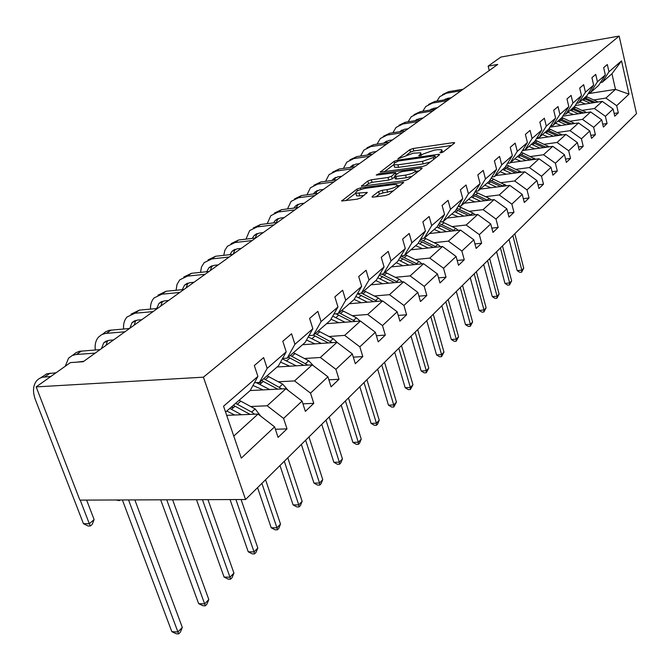 <?xml version="1.0" encoding="UTF-8"?>
<svg xmlns="http://www.w3.org/2000/svg" width="670" height="670" viewBox="0 0 670 670"><rect width="100%" height="100%" fill="white"/><g stroke="black" fill="none" stroke-linecap="round" stroke-linejoin="round"><path stroke-width="1" d="M440.718 152.869L443.088 152.04L454.478 143.129L454.612 142.668L453.263 142.635L413.139 148.514L409.847 149.653L397.871 158.849L413.323 153.187L420.76 152.793L420.283 154.36L418.75 155.524L419.546 155.892L423.432 153.907L434.168 150.172L437.56 149.686L441.815 149.787L441.371 151.336L439.872 152.5L440.718 152.869M372.235 196.436L372.084 197.072L373.341 197.114L385.443 195.556L389.103 194.267L403.75 182.332L360.468 187.876L356.926 189.116L341.675 201L357.127 199.199L360.762 197.918L367.344 192.424L355.829 193.211C355.284 191.444 358.609 189.786 365.795 188.245L393.466 184.577L396.925 184.686C397.461 186.478 394.111 188.136 386.892 189.669L382.21 190.28L378.6 191.545L372.235 196.436L372.436 197.148M619.155 36.08L500.925 57.042L488.145 66.112L497.718 64.446L83.206 361.716L70.4 362.596L36.163 386.9L203.42 377.177L619.155 36.08L636.5 113.64L245.538 499.519L203.42 377.177M422.77 166.428L426.246 165.214L439.445 154.887L439.587 154.393L438.247 154.351L397.561 160.155L394.195 161.319L380.292 172.115L422.77 166.428M421.949 168.572L408.114 179.392L404.546 180.649L361.432 186.218L367.822 180.992L371.314 179.769L388.014 177.5L391.514 176.277L395.643 172.701L377.093 175.037L376.23 175.021L378.759 173.79L420.76 167.994L422.092 168.036L421.949 168.572M275.395 429.269L287.011 428.875L278.084 437.401L274.599 426.857L241.3 458.121L223.562 406.213L257.908 376.406L250.178 390.568L225.581 412.109M267.171 368.374L286.216 351.851L278.486 365.786L259.441 382.461L267.171 368.374L263.645 357.596L254.315 365.552L257.908 376.406M286.216 351.851L282.807 341.256L291.576 333.786L294.926 344.288L312.848 328.736L309.607 318.401L317.865 311.366L321.056 321.617L337.956 306.952L334.866 296.86L342.655 290.219L345.695 300.235L361.658 286.392L358.71 276.526L366.071 270.253L368.977 280.035L384.069 266.936L381.255 257.305L388.232 251.359L391.004 260.923L405.308 248.511L402.611 239.09L409.219 233.462L411.874 242.808L425.442 231.033L422.862 221.82L429.135 216.477L431.681 225.622L444.57 214.442L442.1 205.422L448.062 200.338L450.5 209.291L462.761 198.655L460.391 189.819L466.06 184.987L468.405 193.756L480.089 183.622L477.802 174.97L483.212 170.364L485.465 178.957L496.604 169.292L494.401 160.817L499.56 156.42L501.73 164.837L512.357 155.616L510.247 147.308L515.171 143.112L517.265 151.361L527.416 142.551L525.381 134.402L530.087 130.39L532.106 138.489L541.821 130.055L539.853 122.066L544.358 118.222L546.301 126.161L555.606 118.096L553.705 110.248L558.018 106.572L559.902 114.369L568.813 106.63L566.979 98.934L571.116 95.4L572.934 103.054L581.485 95.634L579.701 88.08L583.679 84.696L585.438 92.209L593.645 85.09L591.92 77.661L595.731 74.412L597.439 81.79L605.328 74.948L603.662 67.653L607.322 64.529L608.971 71.782L621.525 60.895L628.988 94.143L616.693 105.684L618.318 112.811L614.767 116.203L613.125 109.042L605.404 116.287L607.079 123.531L603.385 127.057L601.694 119.771L593.662 127.317L595.387 134.687L591.535 138.355L589.793 130.943L581.426 138.799L583.21 146.303L579.207 150.122L577.398 142.576L568.679 150.767L570.53 158.405L566.351 162.391L564.483 154.703L555.388 163.245L557.298 171.026L552.934 175.18L551.008 167.358L541.519 176.269L543.487 184.2L538.931 188.538L536.938 180.565L527.014 189.878L529.066 197.96L524.3 202.499L522.231 194.375L511.855 204.115L513.974 212.357L508.991 217.105L506.847 208.822L495.976 219.023L498.179 227.423L492.961 232.406L490.725 223.947L479.335 234.642L481.63 243.218L476.152 248.436L473.832 239.81L461.873 251.041L464.26 259.784L458.506 265.27L456.094 256.468L443.532 268.26L446.011 277.187L439.972 282.958L437.451 273.963L424.236 286.375L426.824 295.495L420.467 301.567L417.837 292.38L403.918 305.453L406.615 314.774L399.915 321.173L397.168 311.784L382.478 325.578L385.309 335.101L378.232 341.859L375.359 332.261L359.84 346.834L362.805 356.574L355.318 363.718L352.32 353.894L335.896 369.312L338.995 379.287L331.072 386.841L327.923 376.8L310.52 393.139L313.778 403.348L305.378 411.363L302.061 401.079L283.586 418.423L287.011 428.875M250.195 390.543L285.939 388.717L267.163 405.777L250.68 406.497M233.855 407.243L230.991 407.368M267.163 405.777L283.586 418.423M285.939 388.717L302.061 401.079M254.458 382.729L259.441 382.461M277.12 366.976L312.22 364.849L294.532 380.912L278.352 381.791M261.819 382.687L257.883 382.897M294.532 380.912L310.52 393.139M312.22 364.849L327.923 376.8M312.848 328.736L305.126 342.454L287.196 358.157L294.926 344.288M282.556 358.45L287.196 358.157M302.538 344.723L337.01 342.328L320.319 357.487L304.431 358.492M320.319 357.487L335.896 369.312M337.01 342.328L352.32 353.894M337.956 306.952L330.251 320.453L313.342 335.26L321.056 321.617M308.996 335.578L313.342 335.26M326.566 323.677L360.435 321.047L344.665 335.377L329.062 336.499M344.665 335.377L359.84 346.834M360.435 321.047L375.359 332.261M361.658 286.392L353.986 299.666L338.007 313.661L345.695 300.235M333.936 313.996L338.007 313.661M349.33 303.745L382.612 300.905L367.679 314.473L352.353 315.696M367.679 314.473L382.478 325.578M382.612 300.905L397.168 311.784M384.069 266.936L376.448 280.001L361.323 293.242L368.977 280.035M357.504 293.586L361.323 293.242M370.92 284.842L403.625 281.819L389.463 294.674L374.413 295.998M389.463 294.674L403.918 305.453M403.625 281.819L417.837 292.38M405.308 248.511L397.729 261.367L383.391 273.921L391.004 260.923M379.79 274.264L383.391 273.921M391.431 266.886L423.566 263.704L410.132 275.906L395.334 277.305M410.132 275.906L424.236 286.375M423.566 263.704L437.451 273.963M425.442 231.033L417.913 243.687L404.312 255.605L411.874 242.808M400.92 255.948L404.312 255.605M410.928 249.809L442.527 246.485L429.746 258.084L415.207 259.558M429.746 258.084L443.532 268.26M442.527 246.485L456.094 256.468M444.57 214.442L437.1 226.887L424.169 238.21L431.681 225.622M420.969 238.562L424.169 238.21M429.495 233.545L460.558 230.095L448.397 241.141L434.11 242.674M448.397 241.141L461.873 251.041M460.558 230.095L473.832 239.81M462.761 198.655L455.349 210.908L443.046 221.678L450.5 209.291M440.014 222.03L443.046 221.678M447.2 218.043L477.744 214.492L466.161 225.011L452.108 226.594M466.161 225.011L479.335 234.642M477.744 214.492L490.725 223.947M480.089 183.622L472.735 195.682L461.019 205.95L468.405 193.756M458.146 206.293L461.019 205.95M464.092 203.253L494.133 199.601L483.087 209.643L469.268 211.268M483.087 209.643L495.976 219.023M494.133 199.601L506.847 208.822M496.604 169.292L489.318 181.168L478.137 190.958L485.465 178.957M475.407 191.302L478.137 190.958M480.231 189.116L509.786 185.381L499.234 194.97L485.649 196.645M499.234 194.97L511.855 204.115M509.786 185.381L522.231 194.375M512.357 155.616L505.138 167.307L494.468 176.654L501.73 164.837M491.872 176.989L494.468 176.654M495.666 175.599L524.752 171.796L514.66 180.959L501.294 182.667M514.66 180.959L527.014 189.878M524.752 171.796L536.938 180.565M532.407 159.695L520.263 154.067L510.063 162.994L517.265 151.361M507.6 163.329L510.063 162.994M520.263 154.058L527.416 142.551M510.448 162.659L539.065 158.79L529.409 167.567L516.26 169.301M529.409 167.567L541.519 176.269M539.065 158.79L551.008 167.358M541.821 130.055L534.735 141.395L524.979 149.938L532.106 138.489M522.625 150.264L524.979 149.938M522.441 150.566L552.775 146.336L543.521 154.745L530.581 156.512M543.521 154.745L555.388 163.245M552.775 146.336L564.483 154.703M555.606 118.096L548.596 129.26L539.241 137.442L546.301 126.161M537.005 137.769L539.241 137.442M536.469 138.615L565.916 134.402L557.046 142.459L544.316 144.251M557.046 142.459L568.679 150.767M565.916 134.402L577.398 142.576M568.813 106.63L561.87 117.627L552.909 125.474L559.902 114.369M550.765 125.792L552.909 125.474M549.919 127.149L578.52 122.945L570.011 130.675L557.482 132.493M570.011 130.675L581.426 138.799M578.52 122.945L589.793 130.943M581.485 95.634L574.609 106.471L566.016 114.001L572.934 103.054M563.964 114.31L566.016 114.001M562.817 116.136L590.63 111.949L582.456 119.377L570.12 121.203M555.765 123.322L555.288 123.397M582.456 119.377L593.662 127.317M590.63 111.949L601.694 119.771M593.645 85.09L586.845 95.768L578.587 102.996L585.438 92.209M576.627 103.297L578.587 102.996M575.203 105.542L602.263 101.379L594.407 108.515L582.255 110.357M568.42 112.451L567.649 112.568M594.407 108.515L605.404 116.287M602.263 101.379L613.125 109.042M605.328 74.948L598.595 85.475L590.655 92.418L597.439 81.79M588.779 92.72L590.655 92.418M588.176 93.674L615.487 89.37L605.898 98.08L593.93 99.93M580.572 101.999L579.542 102.158M605.898 98.08L616.693 105.684M628.988 94.143L615.487 89.37L611.944 73.775L602.263 82.259L608.971 71.782M36.163 386.9L79.881 500.113L245.538 499.519M488.145 66.112L489.259 70.509M600.462 82.552L602.263 82.259M233.771 436.095L258.025 414.068L226.686 415.341M611.944 73.775L621.525 60.895M258.025 414.068L274.599 426.857M614.13 113.431L618.318 112.811M602.707 124.168L607.079 123.531M590.823 135.332L595.387 134.687M578.444 146.956L583.21 146.303M565.539 159.066L570.53 158.405M552.08 171.696L557.298 171.026M538.018 184.878L543.487 184.2M523.32 198.655L529.066 197.96M507.944 213.052L513.974 212.357M491.83 228.127L498.179 227.423M474.938 243.914L481.63 243.218M457.2 260.479L464.26 259.784M438.548 277.882L446.011 277.187M418.926 296.173L426.824 295.495M398.24 315.436L406.615 314.774M376.398 335.737L385.309 335.101M353.316 357.169L362.805 356.574M328.878 379.831L338.995 379.287M302.949 403.826L313.778 403.348M442.56 152.341L442.041 150.633M421.497 155.314L420.986 153.639M451.48 145.482L413.817 150.951L410.534 152.09L406.883 154.829M393.759 164.661L384.287 171.763M436.446 157.232L435.492 157.366M435.006 156.294L434.177 155.917L398.416 161.001L394.387 163.07L393.885 164.728L397.88 164.82L422.452 161.37L433.406 157.542L435.006 156.294L435.475 157.994M394.337 166.319L394.588 167.232L398.583 167.333L397.88 164.82M430.316 162.031L423.155 163.907L398.583 167.333M365.46 185.875L368.559 183.547L367.822 180.992M394.747 176.93L392.243 178.848L388.751 180.071L372.051 182.324L368.559 183.547M396.029 174.058L397.302 173.882M415.651 171.369L418.951 170.917M405.593 175.113C412.536 173.639 415.794 172.056 415.366 170.364L411.866 170.255L402.193 171.587L398.717 172.801L394.747 175.833L394.597 176.394L395.87 176.436L405.593 175.113L406.322 177.709L412.209 176.193M416.238 173.044L415.601 171.193M395.241 178.655L396.607 179.016L395.87 176.436M406.322 177.709L396.607 179.016M393.483 190.841L382.972 192.918L379.362 194.191L376.021 196.762M397.846 187.424L397.193 185.615M356.314 194.878L356.591 195.824L359.832 195.925L359.07 193.312M364.12 195.364L359.832 195.925M355.728 193.169L345.72 200.665M400.618 185.255L397.218 185.707M598.168 102.016L586.066 96.447M590.236 103.23L582.331 99.713M585.346 103.984L579.91 101.832M595.337 102.443L584.65 97.686M583.754 98.465L593.369 102.753M512.868 235.672L521.821 270.186L523.731 268.184L514.811 233.746M523.731 268.184L521.637 272.171L519.778 272.338L517.173 270.621L509.049 239.433M517.173 270.621L521.821 270.186L521.637 272.171M442.527 94.554L448.607 91.673L463.137 89.244M436.924 101.12L439.813 96.597L446.413 93.222L460.977 90.793M451.32 97.72L447.769 98.306L444.026 99.956M444.26 99.914L445.508 99.026L444.813 99.822M436.162 108.59L436.078 107.895M586.652 112.552L574.257 106.781M578.419 113.791L570.371 110.19M573.453 114.536L567.926 112.326M583.738 112.987L572.783 108.071M571.853 108.892L581.686 113.297M500.448 247.925L509.669 282.974L511.645 280.897L502.467 245.932M511.645 280.897L509.502 284.968L507.626 285.135L504.954 283.393L496.596 251.727M504.954 283.393L509.669 282.974L509.502 284.968M574.676 123.514L561.937 117.526M566.125 124.771L557.934 121.077M561.075 125.508L555.455 123.246M571.678 123.958L560.447 118.875M559.475 119.729L569.534 124.268M487.559 260.647L497.065 296.232L499.117 294.08L489.661 258.578M499.117 294.08L496.922 298.242L495.013 298.393L492.291 296.634L483.673 264.483M492.291 296.634L497.065 296.232L496.922 298.242M428.549 104.411L434.721 101.48L449.444 99.068M422.795 111.262L425.768 106.488L432.452 103.088L447.2 100.676M437.443 107.677L433.842 108.255L429.788 110.14M429.972 110.106L431.589 108.959L430.743 109.98M422.125 118.657L422.058 118.163M414.035 114.645L420.308 111.664L435.232 109.26M408.122 121.798L411.187 116.764L417.946 113.331L432.895 110.935M423.03 118.012L419.387 118.582L415.031 120.709M417.15 119.268L416.145 120.533M562.205 134.93L548.973 128.657M553.319 136.203L544.986 132.417M548.194 136.94L542.474 134.611M560.673 133.958L559.107 135.365L547.599 130.131M546.586 131.01L556.879 135.692M474.184 273.846L483.975 310.001L486.11 307.756L476.362 271.702M486.11 307.756L483.866 312.011L481.931 312.161L479.142 310.378L470.256 277.723M479.142 310.378L483.975 310.001L483.866 312.011M398.952 125.273L405.333 122.242L420.45 119.855M392.888 132.761L396.045 127.434L402.871 123.975L418.03 121.597M408.055 128.749L404.362 129.318L399.714 131.705M402.142 129.98L400.987 131.513M549.224 146.831L535.456 140.239M539.978 148.12L531.486 144.234M534.769 148.849L528.948 146.462M546.042 147.274L534.216 141.847M533.161 142.769L543.697 147.601M460.282 287.572L470.39 324.297L472.601 321.969L462.543 285.336M472.601 321.969L470.306 326.315L468.347 326.458L465.491 324.657L456.32 291.484M465.491 324.657L470.39 324.297L470.306 326.315M383.274 136.328L389.756 133.238L405.082 130.876M377.059 144.159L380.292 138.531L387.201 135.047L402.561 132.685M392.486 139.913L388.742 140.482L383.801 143.145M386.531 141.127L385.242 142.928M535.69 159.251L521.352 152.316M526.059 160.549L517.416 156.562M520.774 161.261L514.845 158.807M519.158 155.03L529.962 160.021M445.835 301.835L456.27 339.154L458.565 336.734L448.188 299.507M458.565 336.734L456.211 341.181L454.227 341.315L451.295 339.489L441.831 305.78M451.295 339.489L456.27 339.154L456.211 341.181M366.951 147.827L373.55 144.686L389.086 142.35M360.586 156.035L363.902 150.08L370.895 146.562L386.464 144.234M376.272 151.537L372.478 152.098L367.252 155.063M370.292 152.727L368.868 154.82M521.562 172.215L506.612 164.921M511.537 173.522L502.726 169.426M506.16 174.225L500.121 171.704M518.178 172.651L505.49 166.746M504.552 167.827L515.624 172.986M430.793 316.675L441.58 354.614L443.976 352.093L433.247 314.255M443.976 352.093L441.547 356.649L439.537 356.767L436.538 354.924L426.757 320.662M436.538 354.924L441.58 354.614L441.547 356.649M349.958 159.812L356.675 156.613L372.42 154.301M343.434 168.413L346.834 162.115L353.902 158.564L369.689 156.261M359.396 163.648L355.544 164.2L350.041 167.475M353.375 164.803L351.834 167.224M506.813 185.758L491.211 178.078M496.353 187.081L487.375 182.86M490.901 187.767L484.737 185.171M503.312 186.201L490.046 179.979M489.284 181.193L500.641 186.536M415.132 332.127L426.288 370.703L428.775 368.081L417.686 329.615M428.775 368.081L426.296 372.738L424.252 372.855L421.17 370.987L411.053 336.156M421.17 370.987L426.288 370.703L426.296 372.738M332.253 172.299L339.079 169.033L355.05 166.763M325.57 181.327L329.037 174.644L336.189 171.076L352.194 168.806M341.792 176.269L337.898 176.813L333.074 179.225L332.111 180.431M335.745 177.399L334.096 180.155M491.386 199.936L489.159 198.328L475.089 191.829M480.482 201.26L471.328 196.921M474.93 201.938L468.657 199.258M487.768 200.372L473.874 193.814M473.095 195.087L484.988 200.715M398.809 348.241L410.35 387.461L412.954 384.731L401.472 345.611M412.954 384.731L410.4 389.505L408.323 389.605L405.166 387.721L394.697 352.303M405.166 387.721L410.35 387.461L410.4 389.505M313.778 185.322L320.729 181.997L336.918 179.769M306.944 194.819L310.478 187.726L317.714 184.124L333.936 181.905M323.426 189.434L319.473 189.97L314.599 192.407L313.426 193.957M317.362 190.531L315.603 193.663M475.256 214.777L472.853 213.001L458.364 206.268M463.858 216.109L454.52 211.636M458.213 216.762L451.815 213.998M471.504 215.212L456.932 208.286M456.128 209.618L468.598 215.556M381.783 365.05L393.742 404.94L396.447 402.092L384.563 362.303M396.447 402.092L393.826 406.991L391.724 407.075L388.474 405.166L377.637 369.137M388.474 405.166L393.742 404.94L393.826 406.991M458.347 230.346L455.768 228.378L442.032 221.795M446.438 231.669L436.907 227.063M440.701 232.306L434.168 229.45M454.461 230.773L439.16 223.453M438.331 224.844L451.429 231.108M364.011 382.595L376.398 423.189L379.228 420.207L366.909 379.731M379.228 420.207L377.662 424.035L376.532 425.232L374.396 425.308L371.063 423.373L359.824 386.724M371.063 423.373L376.398 423.189L376.532 425.232M440.617 246.686L437.837 244.508L424.445 237.967M428.155 247.992L418.231 243.16M422.318 248.612L415.66 245.664M436.589 247.104L420.5 239.349M419.629 240.806L433.423 247.439M345.427 400.928L358.283 442.242L361.247 439.135L348.459 397.938M361.247 439.135L359.648 443.038L358.467 444.285L356.298 444.344L352.872 442.393L341.214 405.09M352.872 442.393L358.283 442.242L358.467 444.285M422 263.854L419.018 261.451L405.342 254.701M408.951 265.144L398.508 260.035M403.013 265.739L396.213 262.69M417.82 264.273L400.869 256.041M399.965 257.573L414.512 264.6M325.989 420.115L339.347 462.174L342.437 458.917L329.163 416.983M342.437 458.917L340.812 462.903L339.573 464.209L337.378 464.251L333.853 462.275L321.742 424.311M333.853 462.275L339.347 462.174L339.573 464.209M402.435 281.928L399.228 279.264L385.25 272.288M388.742 283.192L377.746 277.782M382.704 283.753L375.761 280.604M398.081 282.33L381.699 274.08M379.253 275.186L394.638 282.648M305.637 440.207L319.523 483.028L322.756 479.619L308.962 436.924M322.756 479.619L321.097 483.698L319.808 485.063L317.58 485.088L313.945 483.087L301.358 444.428M313.945 483.087L319.523 483.028L319.808 485.063M381.833 300.972L378.382 298.024L364.103 290.805M367.47 302.195L355.845 296.45M361.323 302.723L354.128 299.431M377.31 301.358L361.457 293.133M357.42 293.728L373.709 301.668M284.298 461.27L298.745 504.887L302.137 501.319L287.782 457.828M302.137 501.319L300.445 505.481L299.088 506.914L296.827 506.914L293.083 504.895L279.985 465.524M293.083 504.895L298.745 504.887L299.088 506.914M360.117 321.072L356.415 317.798L341.817 310.327M345.025 322.245L332.714 316.139M338.769 322.731L330.972 319.188M355.41 321.433L339.02 312.773M335.997 313.828L351.658 321.726M261.895 483.371L276.953 527.818L280.512 524.066L265.563 479.762M280.512 524.066L278.787 528.329L277.363 529.828L275.069 529.811L271.208 527.767L257.565 487.651M271.208 527.767L276.953 527.818L277.363 529.828M337.395 342.613L333.216 338.677L318.284 330.93M321.315 343.417L308.25 336.909M314.95 343.861L306.483 340.042M332.286 342.655L315.327 333.518M313.451 335.168L328.375 342.923M235.915 499.56L254.064 551.904L257.808 547.96L241.083 499.535M257.808 547.96L256.049 552.315L254.55 553.897L252.222 553.847L248.235 551.787L230.053 499.577M248.235 551.787L254.064 551.904L254.55 553.897M313.552 365.853L308.694 360.753L293.401 352.722M296.241 365.812L282.321 358.877M289.758 366.205L280.529 362.093M307.848 365.108L290.278 355.46M288.293 357.194L303.77 365.359M202.449 499.678L229.994 577.222L233.93 573.076L207.96 499.653M233.93 573.076L232.138 577.54L230.564 579.198L228.194 579.123L224.073 577.046L196.494 499.694M224.073 577.046L229.994 577.222L230.564 579.198M288.134 390.401L282.715 384.136L267.062 375.786M269.667 389.546L256.267 382.629M263.067 389.89L252.975 385.451M281.961 388.918L263.745 378.692M261.643 380.535L277.707 389.136M166.746 499.803L204.652 603.888L208.797 599.524L172.626 499.786M208.797 599.524L206.963 604.089L205.305 605.839L202.91 605.73L198.638 603.636L160.683 499.828M198.638 603.636L204.652 603.888L205.305 605.839M294.482 198.931L301.567 195.54L317.982 193.345M287.505 208.914L291.098 201.385L298.41 197.759L314.866 195.581M304.247 203.194L300.244 203.714L295.311 206.159L293.929 208.094M298.158 204.25L296.324 207.784M274.323 213.144L281.534 209.685L298.175 207.549M267.196 223.671L270.839 215.656L278.234 212.013L294.917 209.886M284.206 217.574L280.135 218.077L275.152 220.539L273.578 222.884M278.092 218.588L276.199 222.566M253.235 228.026L260.571 224.492L277.455 222.415M245.974 239.131L249.65 230.589L257.129 226.921L274.038 224.86M263.218 232.616L259.097 233.11L254.056 235.589L252.305 238.386M257.104 233.587L255.178 238.051M231.142 243.604L238.621 239.994L255.739 237.984M223.763 255.337L224.86 250.287L227.448 246.225L235.011 242.548L252.163 240.547M241.242 248.377L237.063 248.855L231.971 251.342L230.044 254.642M235.12 249.299L233.202 254.148M207.985 259.943L215.606 256.25L232.967 254.315M200.498 272.363L201.502 266.953L204.174 262.623L211.82 258.93L229.215 257.004M218.194 264.91L213.956 265.362L208.805 267.866L206.737 271.71M212.08 265.772L210.229 270.621M183.748 277.028L191.452 273.31L209.057 271.467M176.101 290.261L176.997 284.457L179.753 279.842L187.466 276.124L205.112 274.29M193.999 282.263L189.702 282.698L184.493 285.211L182.315 289.649M187.893 283.067L186.126 287.907M157.944 295.202L166.06 291.249L183.907 289.499M150.507 309.104C150.306 304.507 151.504 300.78 154.075 297.932L161.872 294.205L179.761 292.472M168.555 300.503L164.2 300.914L158.949 303.435L156.68 308.552M162.483 301.249L160.8 306.073M130.96 314.222L139.343 310.118L157.442 308.476M123.607 328.978C123.196 324.012 124.352 320.009 127.057 316.969L134.93 313.233L153.07 311.617M141.78 319.707L137.367 320.092L132.057 322.613L129.762 328.325M135.742 320.377L134.159 325.176M102.518 334.255L105.667 331.75L109.21 330.318L129.536 328.493M95.324 349.966C94.654 344.589 95.743 340.276 98.599 337.027L101.547 334.724L105.198 333.467L124.921 331.801M113.557 339.95L109.084 340.293L103.733 342.814L101.463 348.618M107.577 340.536L106.103 345.293M72.502 355.41L75.903 352.722L79.479 351.289L100.081 349.614M65.241 366.264L68.558 358.182L72.1 355.586L75.886 354.522L95.207 353.115M83.775 361.306L76.723 362.168M120.215 499.971L119.461 500.624L115.885 499.988M119.201 499.979L119.461 500.624M260.814 416.221L255.153 408.935L239.115 400.258M241.46 414.738L229.802 408.415M234.743 415.015L226.787 411.053M254.508 414.211L251.677 412.067L235.597 403.34M233.361 405.3L250.061 414.395M128.556 499.937L177.927 632.003L182.307 627.396L134.854 499.921M182.307 627.396L180.431 632.07L178.681 633.92L176.252 633.778L171.83 631.659L122.392 499.962M171.83 631.659L177.927 632.003L178.681 633.92M40.786 377.763L46.783 373.793L56.062 372.78M80.207 500.113L89.328 523.739L83.448 523.689L35.376 399.663C32.487 391.665 32.972 385.292 36.817 380.552L39.245 378.533L42.21 377.269L50.87 376.456M94.118 519.577L92.276 524.325L90.358 525.992L89.328 523.739L94.118 519.577L86.631 500.088M90.358 525.992L88.005 525.967L83.448 523.689M441.731 152.643L441.371 151.336M420.634 155.641L420.283 154.36M410.534 152.09L409.847 149.653M413.817 150.951L413.139 148.514M453.582 143.832L453.263 142.635M380.635 172.19L380.451 171.57M394.638 162.877L394.195 161.319M397.829 161.11L397.561 160.155M438.574 155.566L438.247 154.351M423.155 163.907L422.452 161.37M433.867 159.251L433.406 157.542M361.792 186.293L361.599 185.632M372.051 182.324L371.314 179.769M388.751 180.071L388.014 177.5M392.243 178.848L391.514 176.277M395.962 174.904L395.493 173.245M379.044 174.77L378.759 173.79M421.103 169.234L420.76 167.994M379.362 194.191L378.6 191.545M382.972 192.918L382.21 190.28M387.645 192.315L386.892 189.669M366.457 193.588L366.113 192.391M342.06 201.067L341.851 200.355M357.437 190.858L356.926 189.116M360.912 189.409L360.468 187.876M402.804 183.547L402.444 182.29M585.823 98.163L587.23 96.924M583.503 100.199L584.927 98.942M595.756 102.384L596.962 101.296M448.607 91.673L446.413 93.222M573.981 108.565L575.446 107.275M571.569 110.676L573.043 109.377M584.022 112.945L585.337 111.756M561.653 119.377L563.185 118.037M559.149 121.58L560.69 120.232M571.812 123.933L573.252 122.635M434.721 101.48L432.452 103.088M420.308 111.664L417.946 113.331M548.831 130.642L550.422 129.243M546.218 132.936L547.826 131.529M405.333 122.242L402.871 123.975M535.472 142.375L537.131 140.918M532.75 144.77L534.417 143.296M545.933 147.224L547.566 145.75M389.756 133.238L387.201 135.047M521.536 154.611L523.27 153.095M518.697 157.107L520.439 155.574M532.198 159.586L533.898 158.053M373.55 144.686L370.895 146.562M506.997 167.383L508.798 165.792M504.033 169.987L505.85 168.388M517.86 172.492L519.635 170.892M356.675 156.613L353.902 158.564M491.805 180.716L493.698 179.066M488.706 183.438L490.607 181.771M502.877 185.975L504.736 184.3M339.079 169.033L336.189 171.076M475.926 194.668L477.894 192.935M472.685 197.516L474.67 195.766M487.207 200.079L489.159 198.328M320.729 181.997L317.714 184.124M459.302 209.266L461.362 207.449M455.901 212.248L457.987 210.422M470.809 214.835L472.853 213.001M441.882 224.567L444.043 222.666M438.314 227.691L440.508 225.773M453.623 230.304L455.768 228.378M423.608 240.614L425.877 238.612M419.864 243.897L422.159 241.878M435.601 246.535L437.837 244.508M404.412 257.464L406.799 255.371M400.484 260.915L402.896 258.796M416.656 263.578L419.018 261.451M384.228 275.186L386.749 272.983M380.099 278.821L382.637 276.593M396.741 281.5L399.228 279.264M362.981 293.845L365.627 291.525M358.626 297.673L361.306 295.328M375.769 300.378L378.382 298.024M340.578 313.518L343.375 311.064M335.98 317.555L338.811 315.076M353.659 320.277L356.415 317.798M316.927 334.297L319.875 331.7M312.069 338.559L315.051 335.938M330.302 341.298L333.216 338.677M291.911 356.256L295.034 353.517M286.768 360.778L289.926 357.998M305.604 363.525L308.694 360.753M265.421 379.522L268.729 376.615M259.968 384.312L263.318 381.372M279.44 387.076L282.715 384.136M301.567 195.54L298.41 197.759M281.534 209.685L278.234 212.013M260.571 224.492L257.129 226.921M238.621 239.994L235.011 242.548M215.606 256.25L211.82 258.93M191.452 273.31L187.466 276.124M166.06 291.249L161.872 294.205M139.343 310.118L134.93 313.233M111.186 330.009L106.538 333.291M81.48 350.988L76.564 354.464M237.314 404.211L240.823 401.121M231.519 409.295L235.078 406.171M251.677 412.067L255.153 408.935M249.047 414.437L249.475 414.052M50.091 373.165L44.89 376.833M435.634 157.869L435.157 156.135M394.588 167.232L393.885 164.728M396.213 174.711L395.736 173.002M395.325 178.974L394.597 176.394M356.591 195.824L355.829 193.211M417.1 119.293L415.132 120.701M402.05 130.03L399.755 131.663M386.397 141.194L384.078 142.844M370.108 152.81L367.771 154.477M353.149 164.912L350.779 166.595M335.461 177.525L333.074 179.225M317.01 190.682L314.599 192.407M297.748 204.425L295.311 206.159M277.615 218.789L275.152 220.539M256.543 233.813L254.056 235.589M234.475 249.558L231.971 251.342M211.335 266.065L208.805 267.866M187.039 283.393L184.493 285.211M161.512 301.601L158.949 303.435M134.645 320.762L132.057 322.613M106.329 340.963L103.733 342.814"/></g></svg>
